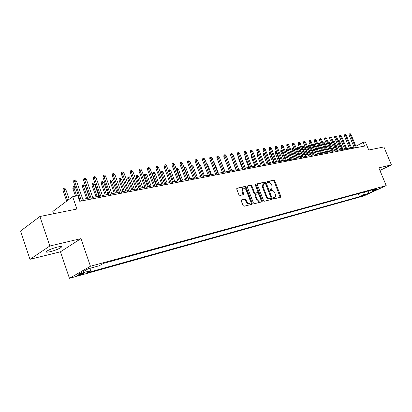 <?xml version="1.0" encoding="UTF-8"?>
<svg xmlns="http://www.w3.org/2000/svg" width="412" height="412" viewBox="0 0 412 412"><rect width="100%" height="100%" fill="white"/><g stroke="black" fill="none" stroke-linecap="round" stroke-linejoin="round"><path stroke-width="0.62" d="M273.311 198.357L273.98 198.857L280.5 197.25L280.773 196.241L274.758 180.858L273.81 180.142L267.249 181.574L267.048 182.274L267.718 182.779L268.572 182.593C269.845 182.49 270.864 183.263 271.632 184.9L272.131 186.188L271.683 189.201L270.272 189.638L270.174 190.303L270.844 190.808L271.699 190.607C272.965 190.493 273.98 191.256 274.752 192.898L275.257 194.191C275.731 195.602 275.571 196.627 274.768 197.26L273.419 197.683L273.311 198.357M50.419 251.644C55.146 250.383 58.684 248.997 61.033 247.483C62.269 246.391 61.053 246.252 57.381 247.066C52.648 248.312 49.08 249.703 46.68 251.232C45.428 252.355 46.669 252.489 50.419 251.644M78.908 275.273L84.094 273.238C84.671 272.806 84.125 272.806 82.462 273.249L77.25 275.288C76.673 275.726 77.224 275.721 78.908 275.273M241.592 199.851L241.262 200.917L243.013 205.5L244.038 206.242L251.933 204.295L252.252 203.24L246.072 187.166L245.068 186.42L236.926 188.253L236.787 189.211L238.893 194.716L239.918 195.463L243.507 194.598L243.657 193.63L242.617 190.916L242.987 188.356C244.228 187.774 245.3 188.361 246.196 190.112L250.264 200.706L249.827 203.358C248.601 203.863 247.56 203.265 246.7 201.566L246.021 199.789L245.001 199.048L241.37 199.975M379.916 170.444L391.4 164.877L383.902 146.96L368.735 150.025L365.392 141.965L363.101 142.398L364.625 146.069L79.743 201.303L77.817 195.752L72.656 196.715L52.818 211.428L53.601 213.74M49.816 246.01L29.978 259.313L60.466 251.789L80.948 238.62L49.816 246.01L39.882 216.516L76.91 209.028L72.656 196.715M80.948 238.62L90.455 266.245L386.214 185.606L364.007 195.865L69.448 278.321L90.455 266.245M391.4 164.877L378.844 167.859L386.214 185.606M263.489 200.479L264.468 201.205L271.91 199.367L272.198 198.347L266.131 182.753L265.168 182.027L257.68 183.664L257.376 184.679L263.489 200.479M262.068 201.798L254.405 203.688L253.406 202.956L247.236 186.909L247.37 185.967L250.877 185.153L251.871 185.889L254.353 192.337L255.347 193.073L257.68 192.502L257.824 191.544L255.244 184.864L255.337 184.205L256.146 184.664L262.372 200.757L262.068 201.798M29.978 259.313L20.6 231.014L39.882 216.516M366.077 194.34L360.989 196.318L366.077 194.34M90.913 268.032L90.573 270.669L86.649 272.888L359.506 196.704L363.647 194.783L364.45 192.013M90.573 270.669L79.531 273.733L88.189 268.779L99.307 265.725L103.438 263.386L377.088 188.557L372.798 190.545L377.758 189.18L368.627 193.398L363.647 194.783M60.466 251.789L69.448 278.321M354.042 147.151L351.39 147.661M349.33 148.057L346.621 148.578M344.545 148.979L341.775 149.51M339.679 149.917L336.846 150.457M334.735 150.864L331.835 151.42M329.708 151.832L326.742 152.404M324.594 152.816L321.561 153.398M319.398 153.815L316.292 154.412M314.114 154.83L310.936 155.442M308.737 155.865L305.488 156.488M303.268 156.915L299.941 157.554M297.701 157.987L294.297 158.641M292.041 159.073L288.554 159.743M286.278 160.18L282.709 160.865M280.412 161.308L276.756 162.009M274.438 162.457L270.694 163.178M268.356 163.626L264.525 164.362M262.166 164.815L258.236 165.572M255.857 166.031L251.835 166.803M249.43 167.262L245.305 168.055M242.884 168.523L238.656 169.337M236.21 169.806L231.879 170.64M229.407 171.114L224.967 171.969M222.475 172.448L217.922 173.323M215.404 173.807L210.733 174.703M208.189 175.193L203.404 176.115M200.835 176.604L195.921 177.551M193.331 178.051L188.289 179.019M185.673 179.519L180.502 180.513M177.855 181.023L172.546 182.042M169.873 182.557L164.424 183.608M161.725 184.123L156.133 185.199M153.403 185.724L147.656 186.827M144.895 187.357L138.998 188.495M136.207 189.031L130.151 190.195M127.329 190.735L121.102 191.935M118.249 192.481L111.848 193.712M108.969 194.268L102.387 195.53M99.472 196.091L92.705 197.394M89.759 197.961L82.802 199.295M79.82 199.872L79.284 199.975M363.101 142.398L355.875 146.239M358.275 193.697L359.506 196.704M371.753 190.014L372.798 190.545M368.199 190.983L368.627 193.398M273.274 197.873L274.557 197.369M271.431 189.335L270.133 189.839M280.16 197.333L274.135 181.198L273.192 180.477L267.002 181.831M271.58 199.449L271.57 198.672L265.508 183.098L264.545 182.372L257.351 183.948M270.751 198.316L270.952 197.6L265.622 183.901L264.947 183.392L263.515 183.824L263.093 186.821L266.744 196.236C267.527 197.904 268.557 198.672 269.845 198.543L270.751 198.316L270.251 198.579M263.201 183.999L262.897 184.164L262.47 187.161L263.093 186.821M270.123 198.646L269.216 198.867C267.929 198.996 266.899 198.229 266.116 196.565L262.47 187.161M247.215 186.162L250.877 185.153M257.109 192.795L254.724 193.413L253.73 192.677L251.248 186.234L250.254 185.498M261.749 201.875L261.744 201.087L255.183 184.576M256.944 199.048C257.778 200.711 258.793 201.308 259.977 200.835L260.405 198.218L258.983 194.536L257.994 193.805L255.667 194.382L255.517 195.35L256.944 199.048L256.315 199.382C257.155 201.046 258.164 201.638 259.349 201.164L259.761 200.948M255.203 194.649L254.894 195.685L255.517 195.35M256.315 199.382L254.894 195.685M249.579 203.487L249.198 203.688C247.972 204.198 246.932 203.6 246.072 201.901L245.392 200.124L244.378 199.382L241.262 200.124M242.683 188.526L242.369 188.706L241.999 191.261L242.617 190.916M243.044 194.747L241.999 191.261M251.624 204.373L251.624 203.569L245.454 187.512L244.45 186.77L236.771 188.449M337.989 140.255L338.654 140.065L339.452 140.842L338.602 140.997L342.063 149.458M338.18 140.147L338.602 140.997L338.35 141.136M339.452 140.842L342.908 149.293M355.618 147.815L350.174 134.611L349.118 135.198L349.149 134.085L349.737 133.761L350.174 134.611L351.019 134.472L356.457 147.656M349.118 135.198L354.413 148.047M349.737 133.761L350.205 133.679L351.019 134.472M333.066 141.187L333.905 140.899L334.709 141.682L333.849 141.836L337.325 150.365M333.426 140.986L333.849 141.836L333.426 142.073M334.709 141.682L338.185 150.2M328.06 142.135L329.085 141.749L329.894 142.537L329.018 142.691L332.515 151.292M328.596 141.831L329.018 142.691L328.421 143.026M329.894 142.537L333.385 151.122M323.106 143.433L323.121 143.016L324.187 142.609L325.001 143.402L324.11 143.561L327.628 152.229M323.693 142.691L324.11 143.561L323.332 143.994M325.001 143.402L328.513 152.059M318.105 144.833L318.136 143.891L318.708 143.567L319.207 143.479L320.031 144.282L319.125 144.442L322.658 153.187M318.708 143.567L319.125 144.442L318.162 144.983M320.031 144.282L323.559 153.012M350.911 148.727L345.441 135.419L344.381 136.001L344.417 134.884L345.004 134.554L345.441 135.419L346.296 135.27L351.76 148.562M344.381 136.001L349.706 148.964M345.004 134.554L345.477 134.477L346.296 135.27M346.126 149.654L340.626 136.233L339.565 136.825L339.601 135.692L340.188 135.368L340.626 136.233L341.502 136.084L346.992 149.489M339.565 136.825L344.916 149.891M340.188 135.368L340.673 135.285L341.502 136.084M341.265 150.596L335.739 137.062L334.673 137.66L334.709 136.516L335.301 136.187L335.739 137.062L336.625 136.913L342.145 150.426M334.673 137.66L340.054 150.833M335.301 136.187L335.79 136.104L336.625 136.913M336.326 151.554L330.764 137.907L329.703 138.504L329.739 137.356L330.331 137.026L330.764 137.907L331.665 137.757L337.222 151.384M329.703 138.504L335.111 151.791M330.331 137.026L330.831 136.939L331.665 137.757M313.027 145.925L313.068 144.782L313.64 144.458L314.15 144.37L314.974 145.178L313.027 145.925L316.437 154.382M313.64 144.458L317.611 154.155M314.974 145.178L318.528 153.98M331.305 152.528L325.712 138.767L324.646 139.364L324.687 138.211L325.279 137.876L325.712 138.767L326.628 138.612L332.211 152.352M324.646 139.364L330.084 152.764M325.279 137.876L325.784 137.788L326.628 138.612M307.877 146.837L307.918 145.688L308.49 145.364L309.01 145.271L309.839 146.09L307.877 146.837L311.302 155.37M308.49 145.364L312.481 155.144M309.839 146.09L313.408 154.963M326.196 153.522L320.572 139.637L319.511 140.245L319.547 139.076L320.139 138.736L320.572 139.637L321.504 139.483L327.123 153.341M319.511 140.245L324.975 153.758M320.139 138.736L320.66 138.653L321.504 139.483M302.64 147.769L302.681 146.61L303.253 146.281L303.783 146.188L304.623 147.012L302.64 147.769L306.08 156.375M303.253 146.281L307.264 156.148M304.623 147.012L308.207 155.963M321.005 154.526L315.35 140.523L314.284 141.131L314.325 139.956L314.917 139.617L315.35 140.523L316.298 140.363L321.942 154.345M314.284 141.131L319.784 154.763M314.917 139.617L315.443 139.529L316.298 140.363M297.315 148.717L297.361 147.548L297.933 147.218L298.468 147.12L299.313 147.954L297.315 148.717L300.775 157.394M297.933 147.218L301.96 157.168M299.313 147.954L302.918 156.982M315.721 155.551L310.035 141.429L308.969 142.037L309.01 140.852L309.603 140.513L310.035 141.429L310.998 141.264L316.679 155.365M308.969 142.037L314.5 155.787M309.603 140.513L310.138 140.42L310.998 141.264M291.902 149.68L291.948 148.495L292.52 148.166L293.066 148.073L293.916 148.907L291.902 149.68L295.383 158.429M292.52 148.166L296.563 158.203M293.916 148.907L297.541 158.017M310.349 156.591L304.633 142.346L303.567 142.959L303.608 141.764L304.2 141.419L304.633 142.346L305.611 142.176L311.323 156.405M303.567 142.959L309.124 156.828M304.2 141.419L304.746 141.326L305.611 142.176M288.395 149.886L286.397 150.658L289.894 159.485M286.397 150.658L286.443 149.468L287.015 149.134L291.078 159.259M287.015 149.134L287.571 149.036L288.369 149.824M304.885 157.652L299.138 143.278L298.067 143.896L298.113 142.686L298.705 142.346L299.138 143.278L300.132 143.108L305.874 157.461M298.067 143.896L303.659 157.889M298.705 142.346L299.261 142.248L300.132 143.108M282.611 150.91L280.793 151.652L284.316 160.556M280.793 151.652L280.845 150.452L281.422 150.117L285.501 160.33M281.422 150.117L281.983 150.014L282.431 150.462M299.323 158.728L293.545 144.226L292.474 144.849L292.52 143.633L293.112 143.283L293.545 144.226L294.559 144.056L300.333 158.538M292.474 144.849L298.097 158.97M293.112 143.283L293.679 143.191L294.559 144.056M276.725 151.951L275.098 152.661L278.636 161.648M275.098 152.661L275.149 151.451L275.726 151.116L279.825 161.422M275.726 151.116L276.39 151.106M293.663 159.825L287.854 145.194L286.783 145.822L286.829 144.591L287.427 144.241L287.854 145.194L288.884 145.019L294.688 159.629M286.783 145.822L292.432 160.067M287.427 144.241L287.998 144.143L288.884 145.019M270.73 153.017L269.304 153.697L272.862 162.761M269.304 153.697L269.355 152.471L269.932 152.131L274.047 162.534M269.932 152.131L270.354 152.059M287.906 160.943L282.06 146.178L280.989 146.806L281.041 145.565L281.633 145.215L282.06 146.178L283.111 145.997L288.951 160.742M280.989 146.806L286.675 161.185M281.633 145.215L282.22 145.117L283.111 145.997M264.628 154.093L263.407 154.742L266.981 163.888M263.407 154.742L263.464 153.511L264.035 153.166L268.171 163.662M282.045 162.081L276.164 147.177L275.092 147.815L275.144 146.559L275.741 146.208L276.164 147.177L277.235 146.996L283.106 161.875M275.092 147.815L280.809 162.318M275.741 146.208L276.334 146.106L277.235 146.996M258.417 155.206L257.402 155.808L261.002 165.042M257.402 155.808L257.464 154.567L258.036 154.222M276.076 163.24L270.164 148.196L269.093 148.835L269.144 147.573L269.742 147.218L270.164 148.196L271.251 148.011L277.158 163.028M269.093 148.835L274.84 163.476M269.742 147.218L270.344 147.115L271.251 148.011M252.118 156.4L251.294 156.895L254.91 166.211M251.294 156.895L251.356 155.638L251.732 155.412M269.994 164.419L264.051 149.237L262.98 149.88L263.036 148.603L263.634 148.243L264.051 149.237L265.158 149.046L271.096 164.203M262.98 149.88L268.763 164.656M263.634 148.243L264.247 148.14L265.158 149.046M245.701 157.621L245.078 158.002L248.709 167.401M245.078 158.002L245.315 156.627M263.804 165.619L257.83 150.292L256.753 150.941L256.815 149.649L257.412 149.288L257.83 150.292L258.957 150.097L264.926 165.397M256.753 150.941L262.573 165.856M257.412 149.288L258.036 149.185L258.957 150.097M239.166 158.872L238.744 159.125L242.4 168.616M238.744 159.125L238.805 157.935M257.5 166.839L251.49 151.369L250.419 152.018L250.481 150.72L251.073 150.354L251.49 151.369L252.638 151.173L258.643 166.618M250.419 152.018L256.264 167.081M251.073 150.354L251.711 150.246L252.638 151.173M232.502 160.144L235.973 169.852M232.296 160.273L232.327 159.686M251.078 168.086L245.032 152.466L243.961 153.12L244.022 151.807L244.62 151.441L245.032 152.466L246.201 152.265L252.242 167.859M243.961 153.12L249.842 168.323M244.62 151.441L245.269 151.333L246.201 152.265M244.532 169.353L238.45 153.578L237.379 154.243L237.446 152.914L238.043 152.548L238.45 153.578L239.645 153.377L245.717 169.126M237.379 154.243L243.296 169.595M238.043 152.548L238.703 152.435L239.645 153.377M220.961 161.447L225.153 171.933M237.863 170.645L231.745 154.716L230.679 155.386L230.746 154.047L231.338 153.676L231.745 154.716L232.96 154.51L239.068 170.413M230.679 155.386L236.622 170.887M231.338 153.676L232.013 153.563L232.96 154.51M213.694 162.173L214.487 162.977L218.381 173.236M214.487 162.977L214.029 163.054M231.06 171.964L224.911 155.88L223.845 156.55L223.917 155.195L224.509 154.824L224.911 155.88L226.152 155.669L232.296 171.727M223.845 156.55L229.824 172.206M224.509 154.824L225.194 154.706L226.152 155.669M206.422 163.281L207.56 164.203L211.474 174.559M207.56 164.203L206.819 164.331M224.128 173.308L217.943 157.06L216.877 157.734L216.949 156.369L217.541 155.993L217.943 157.06L219.21 156.848L225.385 173.066M216.877 157.734L222.892 173.55M217.541 155.993L218.247 155.875L219.21 156.848M199.068 164.573L199.557 164.486L200.505 165.454L204.44 175.914M200.505 165.454L199.465 165.634M217.057 174.683L210.841 158.27L209.775 158.944L209.852 157.569L210.444 157.188L210.841 158.27L212.129 158.048L218.339 174.43M209.775 158.944L215.826 174.92M210.444 157.188L211.16 157.07L212.129 158.048M191.57 165.918L192.352 165.753L193.31 166.726L191.997 166.958L195.958 177.541M191.626 165.882L191.966 166.978M193.31 166.726L197.266 177.294M183.958 167.375L185.009 167.04L185.972 168.024L184.638 168.261L188.619 178.952M184.267 167.174L184.638 168.261L184.355 168.446M185.972 168.024L189.947 178.7M176.197 168.894L177.52 168.359L178.489 169.347L177.129 169.59L181.131 180.394M176.763 168.493L177.129 169.59L176.588 169.945M178.489 169.347L182.49 180.132M209.847 176.078L203.595 159.495L202.534 160.18L202.611 158.79L203.198 158.409L203.595 159.495L204.908 159.274L211.155 175.826M202.534 160.18L208.616 176.315M203.198 158.409L203.93 158.285L204.908 159.274M202.493 177.505L196.205 160.752L195.144 161.442L195.226 160.031L195.813 159.65L196.205 160.752L197.544 160.525L203.827 177.248M195.144 161.442L201.262 177.742M195.813 159.65L196.56 159.526L197.544 160.525M194.989 178.957L188.665 162.034L187.609 162.725L187.692 161.303L188.279 160.917L188.665 162.034L190.035 161.803L196.354 178.695M187.609 162.725L193.758 179.199M188.279 160.917L189.041 160.788L190.035 161.803M168.493 171.042L168.544 170.208L169.883 169.698L170.862 170.702L169.471 170.949L173.493 181.862M169.111 169.832L169.471 170.949L168.657 171.485M170.862 170.702L174.879 181.594M187.331 180.446L180.971 163.337L179.915 164.038L180.003 162.601L180.59 162.21L180.971 163.337L182.367 163.101L188.722 180.173M179.915 164.038L186.1 180.683M180.59 162.21L181.362 162.081L182.367 163.101M160.649 173.004L160.742 171.583L161.298 171.207L162.086 171.068L163.075 172.082L161.659 172.329L160.649 173.004L164.527 183.587M161.298 171.207L165.701 183.361M163.075 172.082L167.118 183.088M179.514 181.96L173.117 164.671L172.067 165.372L172.159 163.925L172.741 163.533L173.117 164.671L174.544 164.429L180.935 181.687M172.067 165.372L178.288 182.197M172.741 163.533L173.534 163.399L174.544 164.429M152.677 174.42L152.775 172.983L153.331 172.602L154.134 172.463L155.128 173.488L153.681 173.746L152.677 174.42L156.575 185.112M153.331 172.602L157.75 184.89M155.128 173.488L159.197 184.612M171.536 183.505L165.099 166.031L164.053 166.742L164.146 165.274L164.728 164.877L165.099 166.031L166.556 165.784L172.983 183.227M164.053 166.742L170.31 183.747M164.728 164.877L165.536 164.743L166.556 165.784M144.545 175.867L144.643 174.415L145.199 174.034L146.018 173.89L147.022 174.925L145.544 175.182L144.545 175.867L148.464 186.672M145.199 174.034L149.633 186.451M147.022 174.925L151.106 186.167M163.384 185.086L156.915 167.421L155.87 168.132L155.968 166.654L156.55 166.257L156.915 167.421L158.399 167.169L164.862 184.803M155.87 168.132L162.163 185.323M156.55 166.257L157.374 166.118L158.399 167.169M136.238 177.345L136.341 175.873L136.897 175.491L137.732 175.342L138.746 176.388L137.237 176.655L136.238 177.345L140.183 188.263M136.897 175.491L141.347 188.042M138.746 176.388L142.851 187.754M155.061 186.703L148.552 168.843L147.517 169.559L147.614 168.06L148.191 167.658L148.552 168.843L150.071 168.585L156.57 186.409M147.517 169.559L153.841 186.94M148.191 167.658L149.036 167.519L150.071 168.585M127.761 178.849L127.869 177.366L128.415 176.98L129.275 176.83L130.295 177.886L128.755 178.159L127.761 178.849L131.727 189.891M128.415 176.98L132.885 189.669M130.295 177.886L134.425 189.371M146.554 188.351L140.013 170.29L138.983 171.016L139.086 169.497L139.658 169.095L140.013 170.29L141.563 170.027L148.099 188.052M138.983 171.016L145.343 188.588M139.658 169.095L140.518 168.951L141.563 170.027M119.104 180.389L119.212 178.885L119.758 178.499L120.634 178.345L121.664 179.416L120.088 179.694L119.104 180.389L123.085 191.554M119.758 178.499L124.244 191.328M121.664 179.416L125.815 191.029M137.865 190.035L131.289 171.773L130.259 172.499L130.367 170.97L130.939 170.563L131.289 171.773L132.87 171.505L139.441 189.731M130.259 172.499L136.655 190.272M130.939 170.563L131.819 170.413L132.87 171.505M110.256 181.96L110.37 180.441L110.916 180.049L111.806 179.895L112.847 180.976L111.235 181.259L110.256 181.96L114.263 193.249M110.916 180.049L115.417 193.027M112.847 180.976L117.018 192.718M128.982 191.755L122.369 173.287L121.344 174.018L121.458 172.468L122.024 172.062L122.369 173.287L123.986 173.014L130.599 191.446M121.344 174.018L127.777 191.992M122.024 172.062L122.925 171.912L123.986 173.014M101.223 183.567L101.337 182.032L101.877 181.635L102.789 181.476L103.834 182.573L102.191 182.861L101.223 183.567L105.245 194.984M101.877 181.635L106.394 194.763M103.834 182.573L108.032 194.449M119.902 193.516L113.249 174.837L112.234 175.574L112.352 174.003L112.914 173.596L113.249 174.837L114.907 174.554L121.55 193.197M112.234 175.574L118.702 193.748M112.914 173.596L113.836 173.442L114.907 174.554M91.984 185.209L92.108 183.654L92.643 183.258L93.575 183.098L94.631 184.2L92.952 184.499L91.984 185.209L96.032 196.756M92.643 183.258L97.17 196.534M94.631 184.2L98.844 196.21M110.617 195.319L103.927 176.418L102.923 177.16L103.041 175.574L103.603 175.162L103.927 176.418L105.621 176.13L112.301 194.989M102.923 177.16L109.422 195.551M103.603 175.162L104.54 175.002L105.621 176.13M82.544 186.888L82.668 185.318L83.198 184.916L84.156 184.751L85.217 185.869L83.502 186.173L82.544 186.888L86.613 198.563M83.198 184.916L87.746 198.347M85.217 185.869L89.456 198.018M101.115 197.163L94.394 178.035L93.395 178.782L93.519 177.181L94.075 176.763L94.394 178.035L96.125 177.742L102.846 196.828M93.395 178.782L99.931 197.389M94.075 176.763L95.038 176.604L96.125 177.742M75.561 187.578L73.841 187.882L72.888 188.603L75.514 196.184M72.888 188.603L73.022 187.012L73.547 186.61L76.637 195.973M73.547 186.61L74.52 186.44L75.535 187.512M91.397 199.042L84.64 179.694L83.646 180.446L83.775 178.823L84.326 178.401L84.64 179.694L86.412 179.39L93.163 198.702M83.646 180.446L90.218 199.274M84.326 178.401L85.31 178.236L86.412 179.39M63.015 190.359L63.149 188.748L63.675 188.346L64.669 188.171L65.75 189.314L63.958 189.633L63.015 190.359L66.718 201.123M63.675 188.346L67.666 200.417M65.75 189.314L69.185 199.29M81.452 200.974L74.66 181.388L73.676 182.145L73.81 180.502L74.356 180.08L74.66 181.388L76.472 181.079L83.26 200.623M73.676 182.145L80.283 201.2M74.356 180.08L75.36 179.91L76.472 181.079M362.272 195.664L362.426 196.03M273.733 197.765L274.356 197.436M270.602 189.731L271.225 189.396M273.192 180.477L273.81 180.142M274.135 181.198L274.758 180.858M280.145 196.565L280.773 196.241M264.545 182.372L265.168 182.027M265.508 183.098L266.131 182.753M271.57 198.672L272.198 198.347M266.116 196.565L266.744 196.236M269.216 198.867L269.845 198.543M251.248 186.234L251.871 185.889M253.73 192.677L254.353 192.337M254.724 193.413L255.347 193.073M256.897 192.909L257.521 192.569M255.528 185.009L256.146 184.664M261.744 201.087L262.372 200.757M244.378 199.382L245.001 199.048M245.392 200.124L246.021 199.789M246.072 201.901L246.7 201.566M243.039 193.97L243.657 193.63M244.45 186.77L245.068 186.42M245.454 187.512L246.072 187.166M251.624 203.569L252.252 203.24M60.708 246.536L61.033 247.483M83.986 272.919L84.094 273.238M270.215 198.605L270.792 198.306M262.897 184.164L263.515 183.824M257.052 192.837L257.582 192.553M255.043 194.722L255.667 194.382M242.369 188.706L242.987 188.356"/></g></svg>

